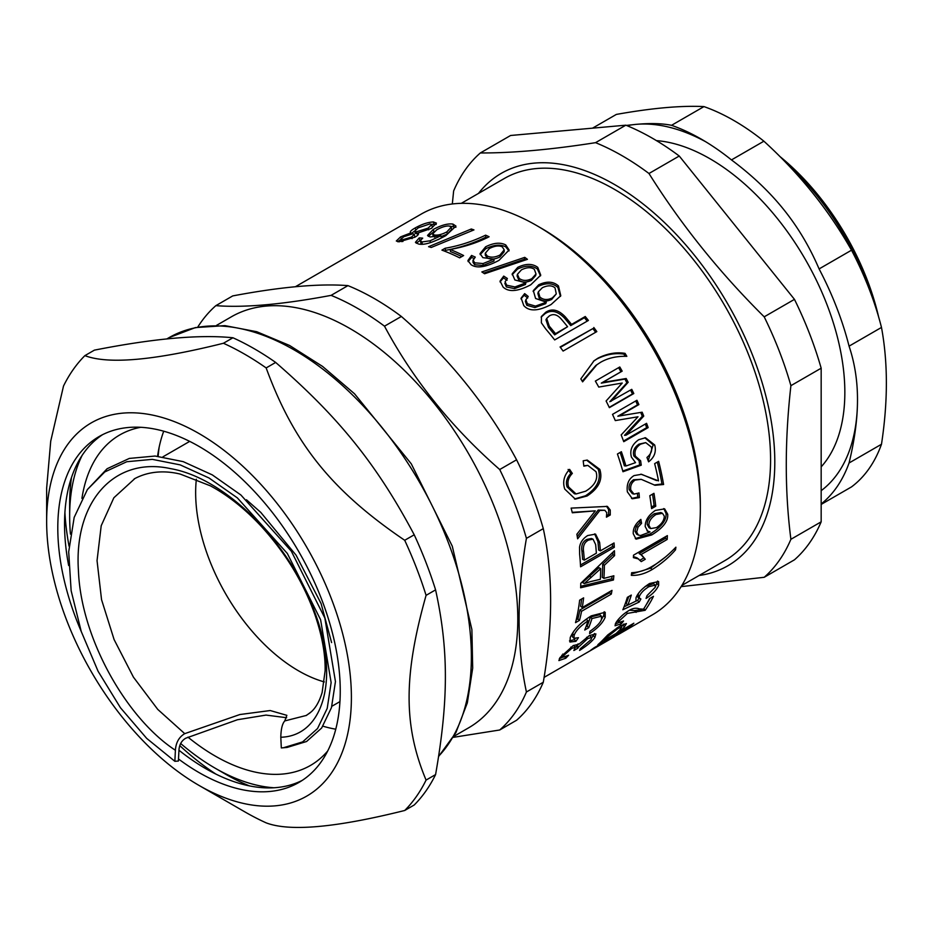 <?xml version="1.0" encoding="UTF-8"?>
<svg xmlns="http://www.w3.org/2000/svg" width="933" height="933" viewBox="0 0 933 933"><rect width="100%" height="100%" fill="white"/><g stroke="black" fill="none" stroke-linecap="round" stroke-linejoin="round"><path stroke-width="1.4" d="M158.155 456.272A199.312 115.074 60 0 1 159.205 446.919M324.311 681.918A145.478 83.993 60 0 1 196.35 479.224M453.835 736.37L468.646 727.81A237.285 136.999 -120 0 0 495.318 509.336A237.285 136.999 -120 0 0 231.361 316.812L216.549 325.372M597.132 646.021L619.967 633.565A231.326 133.559 60 0 1 619.605 633.775L652.424 614.824A231.326 133.559 -120 0 0 700.333 508.928L700.333 504.065A225.366 130.119 -120 0 0 678.991 399.732A225.366 130.119 -120 0 0 540.977 228.049L536.767 225.611A231.326 133.559 -120 0 0 421.098 214.158L295.329 286.769M471.305 228.993A231.326 133.559 60 0 1 473.964 229.915L431.221 247.467A231.326 133.559 -120 0 0 428.574 246.697L471.305 228.993L471.608 230.859M483.644 273.136L524.544 259.176A228.947 132.183 60 0 1 525.594 259.934M524.754 257.356A231.326 133.559 60 0 1 527.437 259.327L484.577 273.766A231.326 133.559 -120 0 0 481.848 271.935L524.754 257.356L524.544 259.176M517.418 274.302L517.104 276.075L518.83 280.098C522.223 282.652 526.422 282.722 531.425 280.343L535.624 275.62L536.009 273.975L534.341 269.322C531.18 267.025 526.888 267.2 521.454 269.824L517.418 274.302L519.18 278.396C522.597 280.973 526.818 281.066 531.822 278.687L536.009 273.975M500.03 281.918L503.447 277.871L507.074 280.238M512.135 274.722L517.5 269.112C525.547 265.217 532.195 265.205 537.431 269.077L540.51 275.888M504.823 283.27L506.339 286.932L514.584 288.624L525.466 284.507L525.874 282.851L514.864 279.958L512.217 273.766L517.757 267.339C525.815 263.444 532.486 263.456 537.77 267.374L540.743 275.153L530.76 284.787C517.838 291.597 508.613 292.344 503.062 287.026L500.088 281.02L503.715 276.098L507.365 278.489L505.103 281.719L506.677 285.218L514.981 286.956L525.874 282.851M503.447 277.871L503.715 276.098M538.376 291.807L537.851 293.394L539.297 298.502C542.574 301.452 546.703 301.767 551.695 299.423L556.278 293.895L555.03 287.889C551.974 285.206 547.741 285.16 542.318 287.737L538.376 291.807L539.857 296.997C543.158 299.971 547.309 300.298 552.301 297.954L556.278 293.895M520.964 298.875L524.183 295.213L527.705 298.012M533.128 291.434L538.248 286.384C546.283 282.571 552.837 282.932 557.911 287.457L560.441 296.414M525.384 301.406L526.025 299.353L525.384 301.406L526.818 305.301L534.901 307.575L545.712 303.645L546.33 302.187L535.577 298.467L533.326 290.618L538.714 284.787C546.761 280.985 553.351 281.358 558.47 285.941L560.78 295.714L551.088 304.531C538.189 311.307 529.081 311.645 523.763 305.558L521.162 298.059L524.661 293.615L528.206 296.449L525.909 299.866L527.378 303.773L535.495 306.106L546.33 302.187M524.183 295.213L524.661 293.615M546.68 318.445L545.957 319.821L548.511 327.425A228.947 132.183 60 0 1 554.68 334.877L567.579 326.713A231.326 133.559 -120 0 0 561.293 319.133C557.304 314.526 553.304 313.476 549.28 315.96L546.68 318.445L549.28 326.142A231.326 133.559 60 0 1 555.52 333.676L567.579 326.713M554.68 334.877L555.52 333.676M541.128 317.173L545 313.698C551.205 309.546 557.724 311.039 564.57 318.188A228.947 132.183 60 0 1 570.728 325.617L584.431 317.71A228.947 132.183 60 0 1 587.184 321.162M585.259 316.509A231.326 133.559 60 0 1 588.408 320.451L554.68 339.927A231.326 133.559 -120 0 0 545.595 328.801L541.373 322.806L541.443 316.45L545.677 312.31C551.881 308.147 558.435 309.686 565.34 316.905A231.326 133.559 60 0 1 571.567 324.416L585.259 316.509L584.431 317.71M570.728 325.617L571.567 324.416M593.458 361.246L596.828 359.042C606.065 354.388 615.092 352.756 623.897 354.12A228.947 132.183 60 0 1 625.215 356.301M623.897 354.12L625.052 353.362A231.326 133.559 60 0 1 626.836 356.324C616.713 356.044 607.966 358.039 600.584 362.296L595.837 365.444L582.239 381.224M596.992 364.616L582.612 381.854A231.326 133.559 -120 0 0 580.827 378.891L594.018 360.803L597.925 358.19C607.161 353.549 616.212 351.939 625.052 353.362M645.344 424.049A228.947 132.183 60 0 1 646.686 427.652L623.501 441.041M640.726 412.433A228.947 132.183 60 0 1 642.301 416.258L624.504 435.326L625.973 435.221L646.581 423.325A231.326 133.559 60 0 1 648.167 427.594L623.745 441.694A231.326 133.559 -120 0 0 621.18 434.918L638.009 416.783L615.29 420.585A231.326 133.559 -120 0 0 612.515 414.369L636.936 400.269A231.326 133.559 60 0 1 638.883 404.584L619.22 415.943L642.149 412.199A231.326 133.559 60 0 1 643.747 416.083L625.973 435.221M635.735 400.957A228.947 132.183 60 0 1 637.496 404.887L617.833 416.235L638.499 412.794M638.009 416.783L625.833 418.824M646.686 427.652L648.167 427.594M642.301 416.258L643.747 416.083M617.833 416.235L619.22 415.943M637.496 404.887L638.883 404.584M640.854 474.174L658.523 480.88A231.326 133.559 -120 0 0 654.651 463.643L658.628 461.334A231.326 133.559 60 0 1 663.596 484.507L655.036 485.277L641.239 479.329L635.14 480.075C631.571 482.524 630.125 485.86 630.813 490.07L633.997 494.105L639 492.962L639.362 497.604L632.364 498.77L627.361 491.866C626.416 484.262 628.667 478.827 634.113 475.573L641.566 474.302L656.517 480.565M637.461 493.72L637.717 497.079L631.559 498.455M641.239 479.329L633.53 479.737C629.962 482.186 628.515 485.498 629.192 489.662L632.341 493.65L633.997 494.105M657.298 462.103A228.947 132.183 60 0 1 661.952 483.982L654.15 484.985M649.018 477.439L650.628 477.836M637.717 497.079L639.362 497.604M661.952 483.982L663.596 484.507M641.064 554.785L645.251 559.287L641.239 561.608L637.146 557.922L633.46 556.558M643.572 558.121L640.096 560.127M665.602 536.638A228.947 132.183 60 0 1 665.521 538.353L639.14 553.584L641.881 555.24L645.251 559.287M638.755 558.995L633.414 557.654A231.326 133.559 -120 0 0 633.519 555.17L667.375 535.624A231.326 133.559 60 0 1 667.2 539.449L640.819 554.68M665.521 538.353L667.2 539.449M657.52 581.061L655.363 586.927M628.749 596.549A228.947 132.183 60 0 1 626.195 603.534L627.769 605.132L636.131 601.015M639.303 597.388L637.601 600.409L636.213 601.074M627.722 605.085L624.049 606.835M638.499 593.376L637.775 597.132L640.878 599.009L639.163 602.053L622.847 609.75A231.326 133.559 -120 0 0 627.349 597.353L631.303 595.067A231.326 133.559 60 0 1 627.769 605.132M635.968 600.817L636.014 597.761C637.939 592.863 642.464 588.117 649.566 583.51L658.605 581.562L658.663 585.283C656.692 589.924 652.482 594.309 646.068 598.438L647.047 595.604L655.234 587.3L655.153 585.178L653.567 583.65L645.181 586.472M637.601 600.409L639.163 602.053M655.153 585.178L648.832 586.694C643.828 589.831 640.668 593.096 639.338 596.502L639.362 598.741M619.605 633.775A231.326 133.559 60 0 1 618.999 634.125M625.332 629.74L597.295 646.289M614.101 636.924L590.822 650.138A231.326 133.559 -120 0 0 594.099 647.77L627.827 628.306A231.326 133.559 60 0 1 625.495 630.008M606.508 506.234L608.619 509.581L608.619 514.456L610.264 514.981L606.438 517.185L606.765 512.695L604.817 510.269L598.205 510.048L577.282 536.627M608.619 514.456L606.812 515.494M598.205 510.048L599.826 510.479L577.632 538.808A231.326 133.559 -120 0 0 576.874 534.224L595.289 510.864L572.209 512.345M604.817 510.269L599.826 510.479M595.289 510.864L572.314 512.777A231.326 133.559 -120 0 0 571.113 508.112L607.418 506.409L610.252 510.059L610.264 514.981M584.303 560.15L596.362 553.187A231.326 133.559 -120 0 0 595.627 544.534L593.038 539.157L588.548 540.067C584.42 542.225 582.763 546.062 583.58 551.566A231.326 133.559 60 0 1 584.303 560.15L582.624 559.334A228.947 132.183 60 0 0 581.9 550.832L583.58 551.566M593.038 539.157L591.394 538.504L586.88 539.426C582.752 541.583 581.096 545.385 581.9 550.832M612.468 543.881A228.947 132.183 60 0 1 612.619 546.458L580.478 565.013M594.636 533.874L597.948 541.606A228.947 132.183 60 0 1 598.659 550.073L600.351 550.878L614.042 542.971A231.326 133.559 60 0 1 614.299 547.321L580.571 566.798A231.326 133.559 -120 0 0 579.638 554.272L579.533 547.239C580.279 542.4 582.997 538.493 587.708 535.53L595.569 534.131L599.627 542.33A231.326 133.559 60 0 1 600.351 550.878M612.619 546.458L614.299 547.321M590.612 581.574L600.327 579.288A231.326 133.559 -120 0 0 600.712 568.663L584.245 583.58L590.612 581.574M584.245 583.58L582.565 582.53L599.021 567.672L600.712 568.663M612.025 576.256A228.947 132.183 60 0 1 611.768 578.798L580.688 586.286M612.829 552.324A228.947 132.183 60 0 1 612.864 554.703L602.671 564.267A228.947 132.183 60 0 1 602.217 577.259L603.896 578.378L613.844 575.778A231.326 133.559 60 0 1 613.436 579.999L580.618 587.767A231.326 133.559 -120 0 0 580.781 583.3L614.439 550.738A231.326 133.559 60 0 1 614.555 555.648L604.362 565.246A231.326 133.559 60 0 1 603.896 578.378M611.768 578.798L613.436 579.999M602.671 564.267L604.362 565.246M612.864 554.703L614.555 555.648M575.066 638.65L574.343 639.641L575.894 641.321L569.946 642.021L570.25 637.507C573.865 629.472 580.874 622.264 591.265 615.862L605.214 612.281L605.202 617.226C602.975 622.696 597.773 628.154 589.621 633.612L589.901 631.338C596.7 626.556 600.56 622.544 601.493 619.29L601.447 616.235L599.861 614.707L590.367 617.028A228.947 132.183 60 0 1 587.137 626.125L585.971 626.801M604.187 611.733L603.616 615.64L601.085 620.212M574.343 639.641L569.503 640.866M573.853 631.14L572.57 633.67L572.384 636.668L573.958 638.3L578.448 637.694L575.894 641.321M587.137 626.125L588.711 627.722L584.734 630.02A231.326 133.559 -120 0 0 588 620.83L586.379 619.325L582.612 621.984M590.367 617.028L591.977 618.532A231.326 133.559 60 0 1 588.711 627.722M601.447 616.235L591.977 618.532M588 620.83C580.408 625.996 575.801 630.801 574.157 635.256L573.958 638.3M594.508 633.519L591.825 637.729M563.17 656.984L559.334 658.686M561.783 655.223L563.299 657.135L568.594 655.281L565.795 658.22L558.902 660.576L559.998 657.59L573.212 645.601L578.915 644.213L589.283 635.606L595.884 633.915L594.916 637.426C592.338 641.216 587.23 645.543 579.591 650.429L580.326 648.692L591.067 639.653L591.709 637.484L587.755 638.545L578.612 647.001A231.326 133.559 60 0 1 577.76 648.272L573.877 650.511L575.334 647.362L571.812 648.295L563.882 655.374L563.299 657.135M575.334 647.362L573.515 645.438M578.133 643.828L577.142 645.204A228.947 132.183 60 0 1 576.291 646.464L575.136 647.129M591.709 637.484L589.458 635.501M564.897 657.042L565.795 658.22M576.291 646.464L577.76 648.272M609.879 591.592A228.947 132.183 60 0 1 609.657 592.77L579.918 609.949A228.947 132.183 60 0 1 577.877 618.917L576.221 619.874M581.667 598.998A228.947 132.183 60 0 1 580.594 606.24L582.25 607.546L611.99 590.379A231.326 133.559 60 0 1 611.302 594.111L581.562 611.29A231.326 133.559 60 0 1 579.51 620.352L575.521 622.649A231.326 133.559 -120 0 0 579.638 600.176L583.615 597.866A231.326 133.559 60 0 1 582.25 607.546M609.657 592.77L611.302 594.111M577.877 618.917L579.51 620.352M579.918 609.949L581.562 611.29M568.115 469.462L570.844 473.451L572.337 473.404C568.267 477.696 567.031 482.221 568.629 487.003L576.081 493.965L585.691 491.19C594.881 485.487 598.31 478.991 596 471.678L587.825 465.404L583.79 465.789M570.844 473.451C566.774 477.719 565.526 482.221 567.101 486.944L574.471 493.802L576.081 493.965M586.577 460.144L598.263 469.299C601.447 479.34 597.19 488.157 585.469 495.785L574.518 498.992M587.825 465.404L583.825 466.162L583.195 460.785L587.289 460.086L599.791 469.357C603.01 479.504 598.764 488.379 587.055 496.006L575.323 499.12L564.768 489.114C562.401 481.918 564.01 475.34 569.596 469.369L572.337 473.404M604.106 640.388L616.165 633.425A231.326 133.559 -120 0 0 620.398 629.192L621.786 627.011L617.879 628.562L608.304 636.189A231.326 133.559 60 0 1 604.106 640.388L603.441 639.42M623.839 624.014L622.952 625.028A228.947 132.183 60 0 1 621.471 626.579M631.256 624.713L631.606 625.238L597.878 644.703A231.326 133.559 -120 0 0 604.129 638.697L607.826 634.872L619.687 626.136L626.393 623.582L624.329 626.941A231.326 133.559 60 0 1 620.153 631.128L633.857 623.221A231.326 133.559 60 0 1 631.606 625.238M619.489 630.16L620.153 631.128M618.777 622.544L615.22 624.072M617.273 620.702L618.824 622.591L623.547 620.981L621.39 623.745L615.045 625.775L615.92 622.731C619.104 617.879 623.442 613.821 628.924 610.532C632.714 608.176 636.248 607.64 639.502 608.911L643.49 609.202A231.326 133.559 -120 0 0 649.496 598.624L653.473 596.327A231.326 133.559 60 0 1 645.146 610.299L627.396 613.413L619.279 620.865L618.824 622.591M641.904 609.447L634.615 610.59L629.542 610.194M650.044 598.31A228.947 132.183 60 0 1 646.161 604.852M620.41 622.533L621.39 623.745M643.84 608.654L645.146 610.299M665.392 557.071L650.569 568.174L631.478 574.11M674.291 548.837L675.539 549.782C669.288 557.106 661.509 563.684 652.225 569.503C644.82 573.83 637.845 575.766 631.314 575.311A231.326 133.559 -120 0 0 631.664 572.722C639.338 572.302 646.417 570.028 652.902 565.899C660.296 561.678 667.958 555.438 675.889 547.193A231.326 133.559 60 0 1 675.539 549.782M662.488 513.313L660.844 512.532L654.325 513.733C649.461 516.929 647.094 520.509 647.222 524.463L649.006 527.67L650.721 528.568L656.482 527.588C661.614 524.183 664.214 520.369 664.284 516.136L662.488 513.313L656.004 514.503C651.141 517.698 648.773 521.302 648.901 525.302L650.721 528.568M663.783 508.567L666.01 513.36C666.745 520.148 661.415 527.017 650.044 533.991L635.291 538.609M639.525 520.474L639.886 522.562L636.353 526.387L638.032 527.18L636.668 532.008L638.347 535.052L640.609 535.507L650.044 531.927L646.989 530.819M636.353 526.387L634.988 531.169L636.633 534.166L638.347 535.052M650.044 531.927L647.782 531.367L645.216 526.597C645.123 520.509 648.505 515.121 655.351 510.421L664.658 508.882L667.69 514.188C668.425 521.057 663.106 527.973 651.724 534.947L636.084 539.146L633.25 533.723C632.947 528.405 635.501 523.635 640.878 519.413L641.566 523.331L638.032 527.18M639.886 522.562L641.566 523.331M652.54 494.152A228.947 132.183 60 0 1 654.091 505.511L651.409 507.062M654.091 505.511L655.759 506.211L651.596 508.613A231.326 133.559 -120 0 0 649.8 495.726L653.963 493.324A231.326 133.559 60 0 1 655.759 506.211M644.785 437.752L653.158 444.854L648.178 460.704M620.13 452.447A228.947 132.183 60 0 1 624.375 465.835L625.938 465.999L635.548 462.64L631.419 457.112C629.565 450.266 632.003 444.47 638.697 439.711L645.508 437.74L654.698 444.971C656.47 451.7 654.441 457.322 648.598 461.823L646.966 457.462C650.954 454.044 652.4 450.557 651.316 447.012L645.741 442.639L640.586 444.166C635.781 447.385 634.067 451.397 635.431 456.214L640.621 460.762L641.251 465.182L622.976 471.736A231.326 133.559 -120 0 0 617.436 454.009L621.39 451.724A231.326 133.559 60 0 1 625.938 465.999M645.741 442.639L639.07 444.12C634.265 447.339 632.527 451.327 633.892 456.097L639.058 460.575L639.676 464.949L622.778 471.037M640.621 460.762L639.058 460.575M639.676 464.949L641.251 465.182M630.556 390.052A228.947 132.183 60 0 1 632.457 393.948L609.226 407.359M618.602 367.672A228.947 132.183 60 0 1 620.935 371.789L601.272 383.136L624.923 379.078A228.947 132.183 60 0 1 626.894 382.81L609.832 401.703L631.758 389.353A231.326 133.559 60 0 1 633.799 393.539L609.366 407.651A231.326 133.559 -120 0 0 606.1 401.003L622.229 383.043L598.753 387.078A231.326 133.559 -120 0 0 595.359 381.084L619.792 366.984A231.326 133.559 60 0 1 622.159 371.147L602.496 382.495L626.183 378.506A231.326 133.559 60 0 1 628.166 382.285L611.15 401.248M632.457 393.948L633.799 393.539M626.894 382.81L628.166 382.285M624.923 379.078L626.183 378.506M601.272 383.136L602.496 382.495M620.935 371.789L622.159 371.147M560.371 347.356L592.875 328.591A228.947 132.183 60 0 1 595.616 332.3M593.808 327.495A231.326 133.559 60 0 1 596.828 331.6L563.1 351.065A231.326 133.559 -120 0 0 560.08 346.971L592.875 328.591M485.277 253.251L485.3 255.234L487.154 257.87C490.618 259.724 494.863 259.421 499.89 256.96L504.158 251.758L504.205 249.869L502.327 246.907C499.12 245.262 494.793 245.811 489.359 248.516L485.277 253.251L487.166 255.934C490.665 257.8 494.933 257.508 499.96 255.059L504.205 249.869M468.098 261.567L471.643 257.438L473.894 258.429M480.168 254.592L485.685 248.784C493.732 244.749 500.426 244.119 505.756 246.895L508.975 250.965M483.014 265.462L493.942 261.018L494.012 259.117L482.851 257.636L480.029 253.624L485.615 246.802C493.662 242.755 500.38 242.148 505.768 244.959L509.103 250.009L499.015 260.354C486.058 267.235 476.74 268.681 471.048 264.669L467.923 260.564L471.573 255.444L475.27 257.1L472.996 260.435L473.019 262.418L474.652 264.762L483.014 265.462L483.084 263.549L494.012 259.117M471.643 257.438L471.573 255.444M473.031 260.015L474.675 262.814L483.084 263.549M444.283 251.024L445.449 250.347C459.188 247.945 472.646 243.56 485.813 237.215L485.615 235.163A231.326 133.559 60 0 1 489.09 236.76C477.836 242.545 464.891 246.779 450.231 249.496L450.476 251.56A228.947 132.183 60 0 1 461.812 256.598M485.813 237.215A228.947 132.183 60 0 1 487.131 237.81M450.231 249.496A231.326 133.559 60 0 1 463.631 255.549L459.654 257.846A231.326 133.559 -120 0 0 441.927 250.126L445.158 248.26C458.954 245.88 472.436 241.507 485.615 235.163M445.449 250.347L445.158 248.26M441.099 236.609L447.339 234.043L451.677 229.331L451.187 227.197L449.496 226.054C446.452 225.634 442.219 226.859 436.819 229.74L432.644 233.926L434.323 234.976C437.67 235.524 441.845 234.498 446.86 231.909L451.187 227.197M432.644 233.926L433.204 236.096L434.521 237.052M416.246 243.245L420.573 240.096M449.753 226.101L455.899 227.29M428.27 236.341L434.335 231.361M438.137 239.664L441.379 237.892L440.901 235.757L430.043 236.959L427.547 235.419L433.297 229.436C441.286 225.145 447.84 223.36 452.937 224.083L455.969 226.101L445.776 235.652C432.819 242.697 423.64 245.449 418.229 243.91L415.442 242.312L419.22 237.88L422.707 238.148L420.375 240.492L420.911 243.221M420.946 242.65L422.369 244.131L421.844 241.974L430.031 240.807L440.901 235.757M419.827 240.049L419.22 237.88M420.375 240.492L421.844 241.974M402.356 239.863L411.546 237.064L414.322 234.311L412.876 233.775L403.697 236.76L400.992 239.384L402.356 239.863L402.904 241.495M414.823 237.239L414.322 234.311M400.992 239.384L401.808 241.659M414.637 231.209L416.363 231.804L428.142 228.13L431.652 224.596L429.938 223.92L418.194 227.839L414.637 231.209L415.395 233.39L418.264 233.926M431.804 228.13L432.352 226.754L431.652 224.596M431.466 224.317L436.189 224.456M411.29 233.682L414.614 230.952M397.68 241.729L400.98 239.303M418.392 234.311L418.462 233.577M411.36 233.891L410.998 232.842C409.342 232.142 410.707 230.521 415.103 228.002C421.856 224.212 427.944 222.194 433.355 221.949L436.434 223.139L431.349 228.398L417.961 232.982C419.279 233.833 418.252 235.244 414.87 237.215L398.974 241.834L396.303 240.994L400.63 236.865L410.998 232.842L410.345 232.282M700.333 508.928A231.326 133.559 -120 0 0 678.419 401.831A231.326 133.559 -120 0 0 536.767 225.611M232.725 295.913C280.926 286.839 319.331 283.399 347.951 285.626L331.087 295.364C282.897 304.438 244.481 307.867 215.861 305.651L232.725 295.913M401.353 316.462C449.554 358.587 487.959 406.368 516.579 459.794L499.715 469.532C451.525 427.407 413.121 379.626 384.501 326.188L401.353 316.462A256.365 148.02 -120 0 0 347.951 285.626M543.286 528.626C553.071 574.192 553.071 625.402 543.286 682.256L526.422 691.994C516.637 646.429 516.637 595.219 526.422 538.364L543.286 528.626A256.365 148.02 -120 0 0 516.579 459.794M453.251 737.35L499.715 729.991L516.579 720.253A256.365 148.02 -120 0 0 543.286 682.256M499.715 729.991A256.365 148.02 -120 0 0 526.422 691.994M526.422 538.364A256.365 148.02 -120 0 0 499.715 469.532M384.501 326.188A256.365 148.02 -120 0 0 331.087 295.364M215.861 305.651A256.365 148.02 -120 0 0 197.749 327.11M284.775 720.917C282.291 723.67 280.973 729.105 280.81 737.245L281.311 747.916L283.387 747.765L302.607 741.91L317.523 728.556L327.215 708.392L331.133 682.571L320.602 619.734L287.329 553.456L237.344 497.872L208.98 477.964L180.174 464.879L152.324 459.351L126.783 461.73L104.788 471.946L87.387 489.557L74.174 517.407L68.692 551.881L71.141 590.729L81.218 631.431L98.093 671.293L120.462 707.762L146.703 738.4L174.868 761.305L175.392 750.26C175.929 742.551 179.043 737.012 184.734 733.653L239.863 714.538L270.208 710.538L286.863 715.331L284.775 720.917L306.141 715.494L310.001 712.929M286.653 717.722L266.022 715.086L237.425 719.74L185.702 738.236C181.632 740.627 179.381 744.557 178.961 750.027L178.39 761.036L174.868 761.305M331.588 642.58L321.092 603.569L296.053 555.147L260.785 512.404L246.452 499.773M283.387 747.765L287.131 747.426L306.56 741.513L321.652 728.02L331.46 707.646L335.448 681.568L324.871 618.101L291.306 551.158L240.889 494.991L212.269 474.874L183.195 461.637L155.088 456.039L129.314 458.43L107.12 468.728L87.387 489.557M134.958 478.489L113.861 497.767L101.207 525.734L97.044 560.628L101.545 599.639L114.094 639.56L133.442 677.171L157.735 709.383L184.734 733.653M857.497 399.697C857.509 380.757 854.698 362.914 849.065 346.155L881.487 327.436C887.994 362.61 887.994 401.552 881.487 444.26L849.065 462.978C854.698 439.711 857.509 418.614 857.497 399.697A208.677 120.474 60 0 1 821.168 490.676M627.069 125.698A208.677 120.474 60 0 1 636.166 124.357A208.677 120.474 60 0 1 705.78 141.793M821.168 466.873A190.787 110.152 -120 0 0 814.101 275.655A190.787 110.152 -120 0 0 656.424 140.615M592.537 128.159L616.34 114.421C652.062 108.053 681.277 105.441 703.96 106.595L671.538 125.314C662.173 123.401 650.383 123.074 636.166 124.357L626.405 125.419M819.092 268.926C809.727 246.988 797.937 227.197 783.72 209.552C769.538 191.871 752.126 175.334 731.472 159.916L763.894 141.198C799.616 173.771 828.831 210.1 851.514 250.196L819.092 268.926A220.596 127.366 60 0 1 849.065 346.155M821.168 504.415L851.514 486.898A220.596 127.366 60 0 0 881.487 444.26M703.96 106.595A220.596 127.366 60 0 1 763.894 141.198M851.514 250.196A220.596 127.366 60 0 1 881.487 327.436M849.065 462.978A220.596 127.366 60 0 1 821.168 504.007M671.538 125.314A220.596 127.366 60 0 1 701.511 139.262A220.596 127.366 60 0 1 731.472 159.916M869.859 290.793A190.787 110.152 -120 0 0 786.064 162.82M480.343 152.954L510.608 135.483L625.833 125.185L595.557 142.667C550.983 149.653 512.579 153.094 480.343 152.954A256.365 148.02 -120 0 0 453.636 190.95L452.318 203.977M794.461 299.365L764.197 316.835C719.623 272.623 681.207 224.841 648.971 173.503L679.247 156.021L794.461 299.365A256.365 148.02 -120 0 1 821.168 368.197L821.168 521.827L790.904 539.297C784.735 491.656 784.735 440.446 790.904 385.667L821.168 368.197M681.137 586.635L764.197 577.294L794.461 559.812A256.365 148.02 -120 0 0 821.168 521.827M699.074 575.498A226.556 130.807 -120 0 0 774.798 462.045A226.556 130.807 -120 0 0 658.523 217.016A226.556 130.807 -120 0 0 478.477 193.411M764.197 577.294A256.365 148.02 -120 0 0 790.904 539.297M790.904 385.667A256.365 148.02 -120 0 0 764.197 316.835M648.971 173.503A256.365 148.02 -120 0 0 595.557 142.667M679.247 156.021A256.365 148.02 -120 0 0 625.833 125.185M681.883 585.434L724.894 560.593A220.596 127.366 -120 0 0 770.576 459.607A220.596 127.366 -120 0 0 674.291 237.612A220.596 127.366 -120 0 0 504.298 178.506L461.287 203.347M878.594 316.8A184.827 106.712 -120 0 0 779.65 156.301M199.021 785.423A215.488 124.416 -120 0 0 330.982 773.644A215.488 124.416 -120 0 0 330.982 597.691A215.488 124.416 -120 0 0 159.59 416.771A215.488 124.416 -120 0 0 46.65 521.512A215.488 124.416 -120 0 0 67.059 621.273A215.488 124.416 -120 0 0 199.021 785.423L244.796 811.85A280.215 161.782 -120 0 0 266.162 822.859C289.708 831.793 335.892 827.676 404.712 810.485L414.217 804.992A280.215 161.782 -120 0 0 435.583 774.588L426.078 780.081C403.441 726.014 403.441 675.55 426.078 595.359L435.583 589.866C448.645 649.45 448.645 699.913 435.583 774.588M84.88 355.636L94.396 350.143C153.642 338.469 199.825 334.352 232.935 337.769L223.43 343.262C154.61 360.453 108.438 364.57 84.88 355.636A280.215 161.782 -120 0 0 63.514 386.029L50.72 441.157L46.65 488.134L46.65 521.512M404.712 540.289C331.728 490.711 293.883 443.63 266.162 367.929L275.667 362.436C339.087 417.529 376.932 464.611 414.217 534.796L404.712 540.289A280.215 161.782 -120 0 1 426.078 595.359M435.583 589.866A280.215 161.782 -120 0 0 414.217 534.796M404.712 810.485A280.215 161.782 -120 0 0 426.078 780.081M266.162 367.929A280.215 161.782 -120 0 0 223.43 343.262M275.667 362.436A280.215 161.782 -120 0 0 232.935 337.769M178.495 758.984A199.732 115.319 -120 0 0 298.887 782.46A199.732 115.319 -120 0 0 321.325 598.554A199.732 115.319 -120 0 0 99.155 436.516A199.732 115.319 -120 0 0 76.716 620.41A199.732 115.319 -120 0 0 81.194 631.361M178.949 750.225A199.732 115.319 -120 0 0 205.761 768.664A199.732 115.319 -120 0 0 302.199 780.408M102.583 434.661A199.732 115.319 -120 0 0 64.54 524.054A199.732 115.319 -120 0 0 68.657 565.538M179.801 745.63A229.541 132.521 -120 0 0 215.931 774.122M64.902 512.52A229.541 132.521 -120 0 0 69.03 546.12M163.73 431.198A190.787 110.152 -120 0 0 157.572 456.214M322.946 726.189A190.787 110.152 -120 0 0 335.775 729.198M71.491 477.521A220.596 127.366 -120 0 0 69.648 504.065L69.648 516.229A205.692 118.759 -120 0 0 70.43 534.084M180.675 743.508A205.692 118.759 -120 0 0 215.091 768.151L225.634 774.238A220.596 127.366 -120 0 0 249.543 785.913M82.104 455.432A205.692 118.759 -120 0 0 69.648 516.229M215.091 768.151A205.692 118.759 -120 0 0 273.975 787.767M187.965 737.14A190.787 110.152 -120 0 0 310.491 765.433A190.787 110.152 -120 0 0 317.372 760.838A190.787 110.152 -120 0 0 327.67 751.03M140.766 427.291A190.787 110.152 -120 0 0 119.704 434.976A190.787 110.152 -120 0 0 112.823 439.571A190.787 110.152 -120 0 0 81.929 498.397M531.425 280.343L531.822 278.687M518.83 280.098L519.18 278.396M537.431 269.077L537.77 267.374M517.5 269.112L517.757 267.339M514.584 288.624L514.981 286.956M506.339 286.932L506.677 285.218M551.695 299.423L552.301 297.954M539.297 298.502L539.857 296.997M557.911 287.457L558.47 285.941M538.248 286.384L538.714 284.787M534.901 307.575L535.495 306.106M526.818 305.301L527.378 303.773M548.511 327.425L549.28 326.142M564.57 318.188L565.34 316.905M545 313.698L545.677 312.31M596.828 359.042L597.925 358.19M629.192 489.662L630.813 490.07M633.53 479.737L635.14 480.075M657.077 583.72L658.663 585.283M637.752 594.927L639.338 596.502M647.222 585.178L648.832 586.694M608.619 509.581L610.252 510.059M586.88 539.426L588.548 540.067M597.948 541.606L599.627 542.33M589.609 576.314L591.3 577.34M603.616 615.64L605.202 617.226M572.57 633.67L574.157 635.256M593.435 635.641L594.916 637.426M562.797 654.056L563.882 655.374M570.809 647.129L571.812 648.295M577.142 645.204L578.612 647.001M586.647 637.274L587.755 638.545M567.101 486.944L568.629 487.003M585.469 495.785L587.055 496.006M598.263 469.299L599.791 469.357M617.191 627.652L617.879 628.562M607.546 635.14L608.304 636.189M622.952 625.028L624.329 626.941M618.159 619.57L619.279 620.865M626.323 612.2L627.396 613.413M634.615 610.59L636.108 612.363M650.569 568.174L652.225 569.503M647.222 524.463L648.901 525.302M654.325 513.733L656.004 514.503M650.044 533.991L651.724 534.947M666.01 513.36L667.69 514.188M634.988 531.169L636.668 532.008M653.158 444.854L654.698 444.971M633.892 456.097L635.431 456.214M639.07 444.12L640.586 444.166M499.89 256.96L499.96 255.059M487.154 257.87L487.166 255.934M505.756 246.895L505.768 244.959M485.685 248.784L485.615 246.802M474.652 264.762L474.675 262.814M447.339 234.043L446.86 231.909M434.836 237.029L434.323 234.976M453.461 226.241L452.937 224.083M433.903 231.606L433.297 229.436M430.451 242.65L430.031 240.807M412.059 238.661L411.546 237.064M428.667 229.81L428.142 228.13M417.098 233.985L416.363 231.804M434.09 224.13L433.355 221.949M415.675 229.53L415.103 228.002M401.272 238.556L400.63 236.865M280.81 737.245C323.599 736.125 340.253 677.906 314.258 610.893C290.21 543.776 226.276 478.186 170.494 468.623C114.129 456.237 73.719 501.896 78.442 570.833C80.961 637.927 126.177 718.142 175.392 750.26M438.638 756.453L455.887 732.685L467.328 702.887L472.693 668.121L471.888 629.553L452.272 546.167L411.29 463.853L354.528 393.784L322.573 366.424L289.615 345.49L256.738 331.716L224.97 325.64L195.382 327.588L169.095 337.618A250.406 144.568 60 0 1 447.642 540.778A250.406 144.568 60 0 1 438.673 756.185M620.375 625.122L621.786 627.011M611.022 638.732L544.079 677.381M134.189 478.921C150.598 469.952 167.975 471.06 180.279 474.104L210.392 485.836C228.188 495.481 245.169 508.998 261.345 526.41C285.486 552.954 303.26 582.122 314.654 613.937C321.943 634.941 325.43 653.881 325.127 670.78L322.118 692.519C319.413 701.394 315.786 707.832 311.225 711.856L306.222 715.553M189.702 441.379L162.948 456.82M339.939 701.604L331.856 706.281M169.095 337.618L166.75 338.971"/></g></svg>
